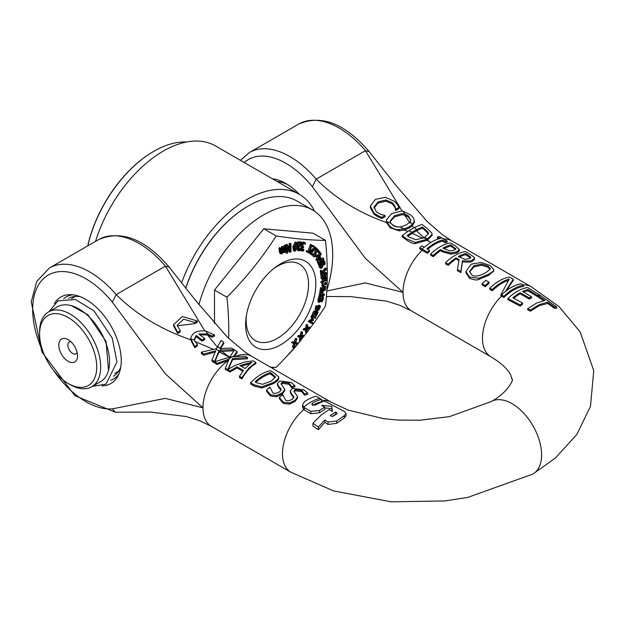 <?xml version="1.0" encoding="UTF-8"?>
<svg xmlns="http://www.w3.org/2000/svg" width="625" height="625" viewBox="0 0 625 625"><rect width="100%" height="100%" fill="white"/><g stroke="black" fill="none" stroke-linecap="round" stroke-linejoin="round"><path stroke-width="0.94" d="M319.859 398.375L316.203 396.258A43.195 24.938 120 0 0 304.336 401.781L302.547 404.812L303.727 407.211A5.938 4.109 -13.4 0 0 304.336 407.625L310.805 411.375L319.438 410.492A43.812 25.297 -60 0 1 324.828 407.188L321.594 405.367L331.758 406.336L332.383 411.445L329.148 409.617L321.961 414.414L315.109 420.891L312.961 423.367L318.359 427L324.828 419.953L328.07 422.047L336.703 420.977L344.25 415.727L346.039 413.5L344.25 411.398L324.836 401.172A43.336 25.023 120 0 0 315.664 405L312.43 405.094L311.758 404.148L312.422 403.164A43.219 24.953 -60 0 1 321.594 399.359A427.648 246.906 60 0 1 319.859 398.375A43.195 24.945 120 0 0 311.039 401.969A43.195 24.945 120 0 0 303.727 407.211M335.625 412.078L336.914 412.805L336.914 413.773L333.25 416.141L331.523 416.25A534.789 308.758 -120 0 0 330.227 415.469L335.617 412.07L335.617 414.352L332.133 416.43M346.039 413.5L346.039 415.797L344.25 418L336.703 423.312L328.07 424.461L324.828 422.352L324.828 419.953M324.828 422.352L318.359 429.68L318.359 427M318.359 429.68L312.961 426L312.961 423.367M332.102 411.281L331.758 406.336M324.828 407.188L324.828 409.469A40.992 23.664 120 0 0 319.438 412.789L310.805 413.727L304.336 409.977A5.914 4.133 165.6 0 1 303.734 409.562L302.547 407.133L302.547 404.812M331.758 408.664L324.828 407.898M312.75 405.242A40.43 23.344 120 0 1 321.594 401.742L321.594 399.359M247.539 357.594L245.133 356.203L233.328 356.703L237.062 351.477L234.523 349.875L230.211 356.414A81.766 59.023 -17.5 0 0 231.57 357.227A81.75 31.188 13 0 0 230.195 356.445A54.57 13.25 100.2 0 0 229.852 357.102L214.664 361.742A148.945 85.992 -120 0 0 217.07 363.281L229.094 359.094L225.297 368.117L230.039 370.852L237.062 366.789L243.469 370.484L239.477 376.305L241.828 377.656L248.828 368.117L255.891 362.414L253.148 360.828L244.125 362.148L234.945 365.5L227.852 369.531L232.578 358.508L247.539 357.594L247.539 358.789L232.578 359.648L228.437 369.148M255.891 362.414L255.891 363.609C251.156 366.062 246.469 371.156 241.828 378.875L239.477 377.523L239.477 376.305M242.859 371.289L237.062 367.945L230.039 372.07L225.297 369.336L225.297 368.117M228.477 360.398L217.07 364.5A148.07 85.492 60 0 1 214.664 362.969L214.664 361.742M281.008 390.203L278.461 387.188L277.438 384.547M269.992 388.094L269.836 387.133A41.805 24.133 120 0 0 266.547 390.07L270.508 394.781L276.672 395.523L282.367 392.789L284.797 389.383L281.031 383.742L282.5 382.234L289.062 383.141L291.742 386.641A41.805 24.133 -60 0 1 294.875 385.664L294.875 386.844A40.406 23.328 120 0 0 291.742 387.789L289.062 384.312L282.5 383.383L281.18 384.336M284.797 389.383L284.797 390.516L282.367 393.945L276.672 396.727L270.508 396.008L266.547 391.273L266.547 390.07M278.539 377.945C279.336 379.164 277.695 381.023 273.617 383.531L261.945 388L254.438 386.164L250.594 383.938L250.594 382.719L254.438 384.938L261.945 386.805L273.617 382.398C277.93 379.594 279.57 377.719 278.539 376.766L274.117 372.93L270.297 370.727A41.805 24.133 120 0 0 250.594 382.719M307.695 393.062L303.992 389.914L292.734 388.414L290.258 390.812L291.281 393.453L293.945 397.039L292.461 399.18C288.922 401.023 286.578 401.25 285.438 399.859L282.656 394.539A41.805 24.133 120 0 0 279.367 397.477L283.328 402.18L289.492 402.93L295.195 400.195L297.617 396.781L293.852 391.148L295.32 389.633L301.883 390.547L304.57 394.039A41.805 24.133 -60 0 1 307.695 393.062L307.695 394.25A40.406 23.328 120 0 0 304.57 395.195L301.883 391.719L295.32 390.781L294.008 391.742M297.617 396.781L297.617 397.922L295.195 401.352L289.492 404.125L283.328 403.414L279.367 398.68L279.367 397.477M293.828 397.609L291.281 394.594L290.258 391.953M245.102 368.492L239.922 365.508L251.82 362.289L245.102 368.492M249.875 363.734L241.094 366.18M217.07 364.5L217.07 363.281M234.094 356.602L237.062 352.672L237.062 351.477M230.039 372.07L230.039 370.852M237.062 367.945L237.062 366.789M241.828 378.875L241.828 377.656M232.578 359.648L232.578 358.508M304.398 393.758L304.391 395.094M290.258 390.812L290.219 392.367M304.57 395.195L304.57 394.039M291.281 394.594L291.281 393.453M293.422 396.93L293.422 395.789M289.492 404.125L289.492 402.93M282.82 395.5L282.82 394.633M197.367 320.969L197.367 322.133L194.805 323.617L194.805 322.445L197.367 320.969L182.289 316.547L173.578 324.664L177.664 332.344L180.227 330.867L177.203 325.219L183.648 319.227L194.805 322.445M194.805 323.617L177.234 325.805M177.664 332.344L177.664 333.516L180.227 332.031L180.227 330.867M177.664 333.516L173.578 325.844L173.578 324.664M215.109 348.977L201.312 352.211L203.719 354.047L215.75 350.773L211.945 359.945L214.484 361.633L219.031 350.773L215.109 348.977L216.5 348.781L217.727 346.383L221.578 350.039L234.195 349.656L231.781 348.07L219.977 348.469L223.719 342.375L221.18 340.477L217.727 346.383M219.031 350.773L221.578 350.039M223.719 342.375L223.719 343.57L220.648 348.367M234.195 350.273L234.195 349.656M233.758 350.812L219.227 351.531L219.227 350.391M215.148 352.031L203.719 355.266L201.312 353.422L201.312 352.211M214.664 362.344L214.484 361.633M219.227 351.531L214.914 361.641M203.719 355.266L203.719 354.047M214.484 362.852L211.945 361.164L211.945 359.945M275.188 377.617L275.188 376.508L275.281 377.062L271.336 381.039L262.711 384.289L256.773 382.781L255.078 381.805A41.805 24.133 -60 0 1 270.25 372.586L275.188 376.508M275.188 377.664L270.25 373.758L270.25 372.586M261.945 388L261.945 386.805M278.617 378.516L278.539 376.766M270.25 373.758A40.406 23.328 120 0 0 255.875 382.266M197.367 344.57L194.445 340.219L190.727 338.688L194.805 346.57A34.18 19.734 -60 0 1 197.367 344.57L197.367 345.734A32.812 18.945 120 0 0 194.805 347.766L194.805 346.57M207.602 333.867L211.953 336.039L214.516 334.969L205.695 330.992L207.602 333.867L198.766 333.984A277.289 160.094 60 0 0 204.656 338.469L202.094 339.945A277.289 160.094 -120 0 1 196.203 335.461L194.352 339.258L194.445 340.219M205.695 330.992C196.898 330.258 191.906 332.82 190.727 338.688M204.656 338.469L204.656 339.617L202.094 341.094L202.094 339.945M202.094 341.094A278.68 160.898 60 0 1 196.203 336.617L196.203 335.461M214.516 334.969L214.516 336.148L211.953 337.195L211.953 336.039M211.953 337.195L207.516 334.992L199.82 334.805M196.203 336.617L194.383 339.844M194.805 347.766L190.727 340.07L190.727 338.914M276.672 396.727L276.672 395.523M280.602 389.523L280.602 388.383L281.125 389.641L279.641 391.781C276.102 393.625 273.758 393.852 272.609 392.453L269.992 387.227M278.461 387.188L278.461 386.047L280.602 388.383M294.875 385.664L291.172 382.508L279.914 381.008L277.438 383.406L277.398 384.969M277.438 383.406L278.461 386.047M291.578 386.359L291.57 387.688M291.742 387.789L291.742 386.641M229.469 357.172L219.031 351.906M213.234 349.266L194.867 341.492M190.734 339.781C161.258 329.633 136.398 314.57 116.164 294.602L112.359 302.195L165.258 373.734L202.992 407.852L165.25 398.383L112.359 408.852L115.266 412.211L74.867 395.695L41.938 352.031L31.25 301.875L36.68 281.578L49.414 267.992A80.82 46.664 -120 0 1 116.203 294.68M207.516 334.992L217.719 347.547M165.508 266.219A80.82 46.664 60 0 0 98.719 239.531C121.508 229.805 144.992 238.992 169.172 267.094L165.43 266.156L204.797 330.883M419.789 247.695A146.781 84.742 -120 0 0 422.078 249.047L427.422 252.133A41.805 24.133 -60 0 1 429.437 250.273L426.93 248.828A41.805 24.133 -60 0 1 442.609 239.992L445.117 241.438A41.805 24.133 -60 0 1 447.125 241.039L441.781 237.953A142.539 82.297 60 0 1 439.492 236.602A41.727 24.094 120 0 0 437.484 237.008A155.773 89.938 -120 0 0 439.773 238.352L439.992 238.484A41.805 24.133 120 0 0 424.312 247.312L424.094 247.187A161.156 93.047 60 0 1 421.805 245.836A41.727 24.094 120 0 0 419.789 247.695L419.789 248.898A146.047 84.32 60 0 0 422.078 250.25L427.422 253.336L427.422 252.133M429.437 250.273L429.437 251.453A40.406 23.328 120 0 0 427.422 253.336M447.125 241.039L447.125 242.258A40.406 23.328 120 0 0 445.117 242.625L442.609 241.18A40.406 23.328 120 0 0 427.742 249.297M442.609 241.18L442.609 239.992M445.117 242.625L445.117 241.438M438.609 238.859A155.047 89.516 60 0 1 437.484 238.195L437.484 237.008M538.469 296.047L545.086 300.383L536.531 303.062L527.711 308.719L530.328 310.047L539.18 304.625L547.703 302.172L554.312 306.93L556.648 307.008L540.805 295.727A42.906 24.773 120 0 0 538.469 296.047L538.469 297.258L543.625 300.625M556.648 307.008L556.648 308.352L554.312 308.203L547.703 303.414L539.195 305.758L530.328 311.203L527.711 309.875L527.711 308.719M530.328 311.203L530.328 310.047M547.703 303.414L547.703 302.172M554.312 308.203L554.312 306.93M375.445 199.359L370.32 206.016L374.07 213.133L378.156 215.805L381.898 217.352L385.023 215.547A277.289 160.094 60 0 1 384.836 215.383L381.164 214.547L376.367 211.852L374.039 206.938L378.172 201.859L385.891 200L392.273 202.672L395.008 206.352L395.578 209.156A277.289 160.094 -120 0 0 395.789 209.328L398.953 207.5L397.484 204.648L394.523 201.391L385.406 197.281L375.445 199.359M385.023 215.547L385.023 216.711L381.898 218.516L378.156 216.977L374.07 214.305L370.305 207.57L370.305 206.391M378.156 216.977L378.156 215.805M381.898 218.516L381.898 217.352M395.789 209.328L395.789 210.492L398.953 208.664L398.953 207.5M395.789 210.492A278.68 160.898 60 0 1 395.578 210.32L395.578 209.156M395.578 210.32L395.008 207.523L392.273 203.844L385.891 201.18L385.891 200M374.008 207.43L374.039 207.922M385.891 201.18L378.172 203.039L374.039 208.117M521.25 283.836L521.18 283.789A41.805 24.133 120 0 0 505.578 291.273L513.242 279.211L509.523 277.062A41.805 24.133 120 0 0 489.812 288.156L492.258 289.562A41.805 24.133 -60 0 1 509.25 279.055L500.977 294.602L501.547 294.93A41.805 24.133 -60 0 1 511.055 287.625A41.805 24.133 -60 0 1 521.25 283.836A423.68 244.617 -120 0 1 523.617 285.188C517.078 286.281 510.516 289.977 503.914 296.266A377.766 218.102 -120 0 1 501.547 294.93M503.914 296.266L503.914 297.477C510.516 291.086 517.086 287.398 523.617 286.406L523.617 285.188M503.914 297.477A363.703 209.984 60 0 1 501.555 296.133L500.977 295.805L500.977 294.602M508.055 280.578A40.406 23.328 120 0 0 492.258 290.766L492.258 289.562M492.258 290.766L489.812 289.359L489.812 288.156M506.414 290.625L513.242 280.422L513.242 279.211M470.398 254.477L465.32 251.539A41.805 24.133 120 0 0 445.609 262.633L448.234 264.148A41.805 24.133 -60 0 1 456.07 257.859L459.07 259.594L457.461 269.477L460.859 271.438L462.43 260.641C468.336 261.25 471.625 261.078 472.297 260.109L474.539 258.188L474.375 257.555L470.398 254.477M458.883 260.625L456.07 259A40.406 23.328 120 0 0 448.234 265.352L445.609 263.836L445.609 262.633M448.234 265.352L448.234 264.148M456.07 259L456.07 257.859M470.734 257.008L469.359 258.617L465.141 259.383L458.258 256.547A41.805 24.133 -60 0 1 465.672 253.516L470.734 257.008M470.734 258.188L465.672 254.703L465.672 253.516M474.539 258.188L474.539 259.375L472.297 261.266C471.266 262.25 467.977 262.422 462.43 261.781L460.859 272.641L457.461 270.68L457.461 269.477M460.859 272.641L460.859 271.438M462.43 261.781L462.43 260.641M465.672 254.703A40.406 23.328 120 0 0 459.281 257.141M442.852 250.836L450.789 252.969L456.883 251.789L459.391 249.578L455.32 245.773L450.367 242.914A41.805 24.133 120 0 0 430.664 254.008L433.281 255.516A41.805 24.133 -60 0 1 440.633 249.555L442.852 250.836L442.852 251.977L440.633 250.695A40.406 23.328 120 0 0 433.281 256.719L430.664 255.211L430.664 254.008M455.656 249.148L455.656 248.375L454.078 250.25L450.039 250.977L442.867 248.172A41.805 24.133 -60 0 1 450.719 244.891L455.75 248.773M455.656 249.547L450.719 246.07A40.406 23.328 120 0 0 443.867 248.75M450.719 246.07L450.719 244.891M433.281 256.719L433.281 255.516M459.391 249.578L459.391 250.766L456.883 252.945L450.789 254.102L442.852 251.977M440.633 250.695L440.633 249.555M490.195 269.094L485.852 272.68C479.195 276.266 474.539 277.047 471.883 275.016L469.523 271.453L473.891 265.773L481.461 264.047L487.883 266L490.266 268.648M490.148 269.242L487.883 267.188L481.461 265.219L473.891 266.914L469.562 272.008M478.633 278.305L488.586 274.258C492.477 271.961 494.227 270.461 493.82 269.758L493.82 270.945L488.586 275.391L478.633 279.484C477.25 280.383 474.234 280 469.594 278.336L465.898 272.688L465.898 271.508L469.594 277.125L478.633 278.305L478.633 279.484M493.82 270.945L493.82 269.758L490.133 265.57L481.125 262.43L471.164 264.195L465.898 271.508M400.102 227.07L394.547 226.344L390.695 223.188L386.602 221.492L390.164 226.648L393.562 228.719L397.078 229.633L404.422 228.875L400.102 227.07L406.422 224.898L410.07 221.836L412.219 224.633L414.391 221.07L413.539 218.016L410.703 214.93L403.023 211.203L401.695 211.055L391.734 213.531L386.492 219.812L386.469 221.477M390.695 223.188L390.094 221.141L394.461 215.742L402.031 213.586L404.711 213.945L408.453 215.898L410.766 220.312L410.07 221.836M386.492 219.812L386.602 221.492M403.023 211.203L404.711 213.945M404.422 228.875L409.156 226.859L412.219 224.633M410.836 219.672L410.766 220.312M410.781 220.25L408.453 217.062L404.609 215.07L402.031 214.742L394.461 216.898L390.133 221.711M414.414 220.695L414.391 222.234L412.188 225.805L409.156 228.008L404.469 230.008L399.203 230.891L390.164 227.828L386.586 222.57L386.492 220.969M414.391 222.234L414.391 221.07M485.883 280.367A41.805 24.133 120 0 0 482.117 283.711L485.281 285.539A41.805 24.133 -60 0 1 489.047 282.195L485.883 280.367M489.047 282.195L489.047 283.359A40.406 23.328 120 0 0 485.281 286.742L482.117 284.914L482.117 283.711M485.281 286.742L485.281 285.539M424.062 237.719L415.812 239.742L409.055 237.047A246.852 142.523 60 0 1 407.062 235.609L412.094 232.156L408.82 230.742L402.18 235.555L406.711 238.945L415.273 242.375L427.055 239.258L424.062 237.719L424.891 237.273L427.375 239.078L432.109 234.211L431.859 233.062L426.367 227.773L421.883 224.398L414.539 227.438L416.5 229.617L422.234 227.016A234.969 135.664 -120 0 0 424.227 228.461L428.258 232.453L428.484 233.461L424.891 237.273M414.539 227.438L408.82 230.742M412.094 232.156L416.5 229.617M428.406 234.031L428.25 232.453M428.25 233.617L424.227 229.633A233.25 134.672 60 0 1 422.234 228.188L422.234 227.016M422.234 228.188L416.484 230.766L407.836 236.164M432.109 234.211L432.109 235.391L427.367 240.219L415.273 243.555C413.93 244.055 411.078 242.922 406.711 240.141L402.18 236.742L402.18 235.555M415.273 243.555L415.273 242.375M522.57 302.992L512.859 297.797A42.211 24.375 -60 0 1 520.172 292.672L529.227 297.883A43.172 24.93 -60 0 1 531.555 296.789L522.5 291.477A42.125 24.32 -60 0 1 527.898 289.539L537.609 295.5A42.82 24.719 -60 0 1 539.938 295.164L527.609 287.523C521.086 288.578 514.523 292.227 507.906 298.477L520.234 304.938A43.625 25.188 -60 0 1 522.57 302.992L522.57 304.148A42.164 24.344 120 0 0 520.234 306.117L520.234 304.938M531.555 296.789L531.555 297.938A41.734 24.094 120 0 0 529.227 299.023L520.172 293.805A40.805 23.562 120 0 0 513.703 298.258M520.172 293.805L520.172 292.672M529.227 299.023L529.227 297.883M520.234 306.117L507.906 299.68L507.906 298.477M538.469 296.562A41.383 23.891 120 0 0 537.609 296.703L527.898 290.727A40.727 23.516 120 0 0 523.625 292.125M527.898 290.727L527.898 289.539M539.938 295.82L539.938 295.164M537.609 296.703L537.609 295.5M422.914 238.281L412.117 233.289M397.461 227.086L392.258 224.93M416.484 230.766L424.023 237.742M404.609 215.07L410.039 223.023M369.219 151.656L365.445 150.68L402.172 211.094M412.188 225.805L413.758 227.711M427.367 240.219L430.836 242.445L427.055 240.391M407.734 231.391L404.469 230.008M73 294.812A47.375 27.352 -120 0 0 63.633 298.75M110.711 380.281A47.375 27.352 -120 0 0 118.797 374.148M102.016 385.867A49.977 28.852 -120 0 0 117.734 376.352A49.977 28.852 -120 0 0 85.906 299.445A49.977 28.852 -120 0 0 70.555 294.633A49.977 28.852 -120 0 0 54.453 303.484M120.773 366.992A44.938 25.945 60 0 1 113.539 376.18M68.602 298.352A44.938 25.945 60 0 1 80.18 296.68M221.57 351.18L230.211 357.555M490.938 401.727A41.805 24.133 60 0 1 491.102 401.625A41.805 24.133 60 0 1 491.172 401.586A41.805 24.133 60 0 1 532.883 425.641A41.805 24.133 60 0 1 533.086 473.922A41.805 24.133 60 0 1 532.828 474.078L467.688 497.43L444.789 500.945L391.094 501.805L333.57 490.922L290.695 472.148A40.406 23.328 120 0 1 303.734 409.562M277.164 181.531A44.938 25.945 60 0 1 287.945 184.766M299.406 194.375A50.508 29.164 -120 0 0 285.914 183.531A50.508 29.164 -120 0 0 272.43 178.797M386.586 222.57C358.633 212.664 335.164 198.188 316.18 179.125L312.375 186.719L365.273 258.258L403.008 292.375L365.273 282.914L326.805 291.008M77.148 352.633A6.852 3.953 60 0 1 76.109 353.812A6.852 3.953 60 0 1 72.68 353.477A6.852 3.953 60 0 1 68.211 347.438A6.852 3.953 60 0 1 69.258 341.945A6.852 3.953 60 0 1 70.805 341.641M68.164 361.297A13.234 7.641 -120 0 0 77.531 355.891A13.234 7.641 -120 0 0 68.164 339.68A13.234 7.641 -120 0 0 58.805 345.086A13.234 7.641 -120 0 0 68.164 361.297M70.141 384.617L68.164 383.484A40.406 23.328 60 0 1 39.594 333.992A40.406 23.328 60 0 1 68.164 317.492A40.406 23.328 60 0 1 96.742 366.984A40.406 23.328 60 0 1 68.164 383.484L70.141 384.617A43.195 24.938 -120 0 0 91.734 386.758A43.195 24.938 -120 0 0 100.68 366.984A43.195 24.938 -120 0 0 81.828 323.516A43.195 24.938 -120 0 0 48.539 311.945A43.195 24.938 -120 0 0 39.594 331.719L39.594 333.992M48.539 311.945L57.406 306.82A43.195 24.938 60 0 1 90.695 318.398A43.195 24.938 60 0 1 109.547 361.867A43.195 24.938 60 0 1 100.602 381.641L91.734 386.758M314.602 211.297A104.508 60.336 120 0 0 299.25 194.281A104.508 60.336 120 0 0 181.688 282.578M95.531 241.367A104.508 60.336 -60 0 1 215.5 145.93L299.25 194.281M87.82 245.82A97.539 56.312 -60 0 1 153.789 151.336A97.539 56.312 -60 0 1 186.672 141.984M153.594 151.445A96.984 55.992 120 0 0 153.391 151.562A96.984 55.992 120 0 0 87.719 245.883M273.234 268.969A44.133 25.477 -60 0 1 277.352 266.281A44.133 25.477 -60 0 1 299.422 264.094A44.133 25.477 -60 0 1 306.18 299.453A44.133 25.477 -60 0 1 277.352 338.344A44.133 25.477 -60 0 1 255.289 340.531A44.133 25.477 -60 0 1 246.422 315.414M280.719 263.719A49.641 28.664 120 0 0 274.617 267.859A49.641 28.664 120 0 0 246.148 317.164A49.641 28.664 120 0 0 276.641 346.867A49.641 28.664 120 0 0 315.758 286.383A49.641 28.664 120 0 0 280.719 263.719M228.68 338.422A312.82 180.609 -120 0 0 226.93 297.242A312.82 246.711 -35.1 0 0 276.195 235.961A312.82 66.102 21.2 0 0 325.461 240.359A312.82 180.609 60 0 1 325.461 306.047A312.82 246.711 144.9 0 1 304.211 335.812A320.25 69.391 -159 0 1 301.797 335.945A320.062 196.266 -116.7 0 0 302.562 332.156A316.516 248.078 146.8 0 1 301.828 333.062A320.219 194.648 62.8 0 1 301.242 336.031A320.273 67.938 -158.8 0 1 299.336 336.078A316.516 248.078 146.8 0 1 298.539 337.031A320.125 69.703 20.9 0 0 301 336.945A320.172 196.461 63.3 0 1 300.156 340.758A314.852 246.781 -33.2 0 0 300.906 339.859A320.125 194.703 -117.2 0 0 301.547 336.859A320.172 68.109 21.1 0 0 303.453 336.781A312.82 246.711 144.9 0 1 276.195 367.328A312.82 66.102 -158.8 0 1 270.617 367.242M280.859 253.281L279.875 253.242L279.344 251.773A320.461 197.859 -116.3 0 0 278.953 247.938A313.43 167.461 3.5 0 0 279.703 247.578L280.711 248.156A314.852 168.219 -176.5 0 1 279.961 248.523A321.852 198.719 63.7 0 1 280.352 252.352L281.008 253.914L279.875 253.242L281.859 253.859L283.125 252.195L283.516 252.672L282.508 252.094M280.969 252.258L281.875 250.547A320.484 197.875 -116.3 0 0 281.477 246.711A313.43 167.461 3.5 0 0 282.227 246.344L283.234 246.922A314.852 168.219 -176.5 0 1 282.484 247.289A321.875 198.734 63.7 0 1 282.875 251.125L281.969 252.844L281.305 252.742L281.055 251.531A321.867 198.727 -116.3 0 0 280.711 248.156M283.477 251.023L284.422 249.812A320.469 197.867 -116.3 0 0 283.977 245.469A313.43 167.461 3.5 0 0 284.711 245.094L285.719 245.672A314.852 168.219 -176.5 0 1 284.984 246.047A321.867 198.727 63.7 0 1 285.422 250.398L284.477 251.602L283.82 251.508L283.578 250.297A321.875 198.734 -116.3 0 0 283.234 246.922M298.539 337.031L297.531 336.453A315.094 246.969 -33.2 0 0 298.328 335.5A318.875 67.641 21.2 0 0 300.242 335.453A318.82 193.797 -117.2 0 0 300.828 332.477A315.094 246.969 -33.2 0 0 301.562 331.578L302.562 332.156M301.93 335.312A318.852 69.086 21 0 0 303.227 335.242L304.234 335.82A314.852 246.781 -33.2 0 1 303.453 336.781M300.156 340.758L299.148 340.18A318.766 195.602 -116.7 0 0 299.859 336.984M309.289 322.25L308.289 321.672A315.094 257.078 -63.9 0 0 309.031 320.344A319.445 115.914 14 0 0 311.812 319.336A319.492 94.383 -137.4 0 0 311 316.742A315.094 257.078 -63.9 0 0 311.734 315.383A320.461 10.219 28.7 0 0 314.891 316.836L315.898 317.414A321.859 10.266 -151.3 0 1 312.734 315.961A316.516 258.234 116.1 0 1 312 317.32A320.891 94.797 42.6 0 1 312.82 319.914A320.844 116.422 -166 0 1 310.031 320.922A316.516 258.234 116.1 0 1 309.289 322.25A321.859 10.266 28.7 0 0 312.461 323.695A314.852 256.883 -63.9 0 0 312.961 322.797A321.867 10.266 -151.3 0 1 310.242 321.547A320.789 115.008 14.2 0 0 313.148 320.516A315.336 257.273 -63.9 0 0 313.477 319.922A320.781 97.133 -137 0 0 312.656 317.148A321.867 10.266 28.7 0 0 315.375 318.391A314.852 256.883 -63.9 0 0 315.898 317.414M310.391 321.5A320.477 10.219 28.7 0 0 311.953 322.211L312.961 322.797M292.617 343.102L291.617 342.523A315.094 233.062 -21 0 0 292.469 341.68A318.875 28.438 26.4 0 0 294.141 342.164A318.82 218.078 -108.5 0 0 295.141 339.016A315.094 233.062 -21 0 0 295.93 338.219L296.938 338.797A316.516 234.109 159 0 1 296.141 339.594A320.219 219.031 71.5 0 1 295.148 342.75A320.273 28.562 -153.6 0 1 293.469 342.258A316.516 234.109 159 0 1 292.617 343.102A320.125 30.398 26.1 0 0 294.781 343.695A320.172 220.508 72.2 0 1 293.406 347.727A314.852 232.883 -21 0 0 294.211 346.938A320.125 219.055 -108.4 0 0 295.273 343.758A320.172 28.758 26.3 0 0 296.938 344.219A314.852 232.883 -21 0 0 297.773 343.375A320.25 30.055 -153.8 0 1 295.641 342.805A320.062 220.32 -107.9 0 0 296.938 338.797M295.734 342.516A318.852 29.93 26.2 0 0 296.766 342.789L297.773 343.375M293.406 347.727L292.398 347.148A318.766 219.539 -107.8 0 0 293.688 343.398M317.219 306.32L318.789 305.109L319.469 305.797M315.547 309.883L315.07 309.266L315.859 305.836A320.477 63.68 21.8 0 0 316.375 305.828L317.375 306.406A321.875 63.953 -158.2 0 1 316.859 306.414L316.078 309.844L316.547 310.461L315.547 309.883M304.039 330.188L303.031 329.609A315.094 255.086 -47.2 0 0 303.758 328.57A318.875 105.258 15.7 0 0 305.844 327.984A318.82 164.977 -124.7 0 0 306.016 325.266A315.094 255.086 -47.2 0 0 306.68 324.273L307.68 324.859A316.516 256.227 132.8 0 1 307.016 325.844A320.219 165.703 55.3 0 1 306.852 328.57A320.273 105.719 -164.3 0 1 304.758 329.148A316.516 256.227 132.8 0 1 304.039 330.188A320.125 107.375 15.4 0 0 306.727 329.414A320.172 167.812 55.8 0 1 306.414 332.914A314.852 254.883 -47.2 0 0 307.094 331.938A320.125 165.773 -124.7 0 0 307.312 329.188A320.172 105.867 15.7 0 0 309.398 328.562A314.852 254.883 -47.2 0 0 310.109 327.516A320.25 107.086 -164.5 0 1 307.438 328.328A320.062 167.609 -124.2 0 0 307.68 324.859M307.508 327.43A318.852 106.617 15.5 0 0 309.102 326.93L310.109 327.516M306.414 332.914L305.406 332.336A318.766 167.078 -124.2 0 0 305.648 329.734M318.328 301.906L317.852 299.695L318.797 297.352A320.477 100.492 16.5 0 0 319.414 297.18M319.375 300.055L320.242 298.062M320.414 297.695L320.914 296.883M320.953 300.555L321.781 298.633M315.859 316.07A321.867 39.812 24.9 0 0 316.359 316.148L318.07 312.227L317.578 311.43L315.977 312.82A321.875 39.812 -155.1 0 1 315.945 312.812L315.773 311.281L314.789 311.836L313.156 315.383A321.867 39.812 24.9 0 0 313.672 315.477A316.227 255.219 -74.9 0 0 313.703 315.414L314.773 312.641L315.352 312.32L315.25 313.953A315.875 254.93 105.1 0 1 315.094 314.289A321.875 39.812 24.9 0 0 315.492 314.359A315.688 254.781 -74.9 0 0 315.695 313.93L316.344 312.82L317.07 312.453L317.43 312.961L315.891 316A315.172 254.367 105.1 0 1 315.859 316.07L314.852 315.492A313.75 253.219 -74.9 0 0 314.883 315.414L316.43 312.375M313.156 315.383L312.156 314.805L312.844 312.805L313.789 311.258L314.984 310.828M315.672 311.266L316.57 310.852L317.758 311.492L316.57 310.852L317.062 311.648M320.836 292.492L319.836 291.914A315.094 215.414 -108.5 0 0 320.5 287.867A320.477 143.062 9.3 0 0 321.047 287.562L322.047 288.141A321.867 143.688 -170.7 0 1 321.5 288.445A316.516 216.383 71.5 0 1 320.836 292.492A321.875 143.688 9.3 0 0 323.234 291.156L323.773 288.438L324.508 287.633L325.188 287.586L325.289 288.484L324.602 290.578A315.164 215.461 71.5 0 1 324.586 290.656A321.867 143.688 9.3 0 0 325.234 290.273L325.664 286.641L324.508 285.93M321.75 289.984A320.484 143.07 9.3 0 0 321.781 289.969L322.789 290.555A321.875 143.688 -170.7 0 1 321.547 291.242A316.328 216.258 -108.5 0 0 322.047 288.141M325.664 286.641L324.672 286.625L323.438 288.023L322.875 289.898L321.867 289.32L322.438 287.438L323.664 286.047L324.656 286.062M324.586 290.656L323.586 290.07A313.742 214.492 -108.5 0 0 323.594 290L324.18 287M319.742 297.367A321.867 122.945 13 0 0 324.219 295.438A314.852 227.211 -102.5 0 0 324.453 294.438A321.875 122.945 -167 0 1 322.32 295.383A315.68 227.813 -102.5 0 0 323.086 292.023A321.867 122.938 -167 0 1 322.555 292.25A315.875 227.953 77.5 0 1 321.789 295.609A321.875 122.945 -167 0 1 320.516 296.148A316.328 228.273 -102.5 0 0 321.32 292.641A321.867 122.938 -167 0 1 320.781 292.867A316.516 228.406 77.5 0 1 319.742 297.367L318.742 296.789A315.094 227.391 -102.5 0 0 319.781 292.289A320.469 122.406 13 0 0 320.18 292.117M321.789 295.609L320.789 295.031A314.453 226.922 -102.5 0 0 321.445 292.156M322.586 294.242A320.484 122.414 13 0 0 323.445 293.859L324.453 294.438M322.805 286.492L321.797 285.914A314.703 203.664 -113.1 0 0 321.922 284.758A320.484 159.547 6.1 0 0 322.82 284.148L323.828 284.734A321.875 160.242 -173.9 0 1 322.93 285.336A316.117 204.586 66.9 0 1 322.805 286.492A321.875 160.242 6.1 0 0 323.703 285.891A315.812 204.383 -113.1 0 0 323.828 284.734M325.422 284.711L324.414 284.133A313.766 203.055 -113.1 0 0 324.539 282.977A320.484 159.547 6.1 0 0 325.422 282.359L326.43 282.945A321.875 160.242 -173.9 0 1 325.547 283.555A315.188 203.977 66.9 0 1 325.422 284.711A321.875 160.242 6.1 0 0 326.305 284.102A314.852 203.766 -113.1 0 0 326.43 282.945M322.266 279.461L324.453 278.32L326.82 273.898L326.453 272.906L324.289 274.055L321.891 278.453L322.266 279.461L320.891 277.875L321.258 276.086M322.336 274.453L325.445 272.32L326.453 272.906M322.547 283.922A321.875 175.836 2.5 0 0 322.992 283.578A316.156 191.852 -117.3 0 0 323.047 282.312A321.875 175.836 2.5 0 0 326.211 279.812A315.031 191.164 62.7 0 1 326.148 281.078A321.875 175.836 2.5 0 0 326.625 280.695A314.852 191.055 -117.3 0 0 326.773 277.281A321.867 175.836 -177.5 0 1 326.305 277.664A315.031 191.164 62.7 0 1 326.25 278.906A321.875 175.836 -177.5 0 1 321.984 282.266A316.516 192.07 62.7 0 1 321.953 282.992L322.547 283.922L320.945 282.414A315.102 191.211 -117.3 0 0 320.977 281.688A320.484 175.078 2.5 0 0 325.242 278.328A313.609 190.305 -117.3 0 0 325.281 277.484M321.945 271.523A320.484 208.781 -7.4 0 0 325.25 267.961L326.258 268.547A321.875 209.687 172.6 0 1 322.141 272.961A316.328 155.695 -126.4 0 0 321.852 270.844A321.859 209.68 172.6 0 1 321.289 271.43A316.516 155.789 53.6 0 1 321.945 276.484A321.859 209.68 -7.4 0 0 322.508 275.898A316.328 155.695 -126.4 0 0 322.25 273.797A321.875 209.687 -7.4 0 0 326.367 269.383A314.852 154.969 -126.4 0 0 326.258 268.547M321.945 276.484L320.945 275.906A315.094 155.094 -126.4 0 0 320.289 270.852A320.469 208.773 -7.4 0 0 320.852 270.266L321.852 270.844M320.648 266.742L321.133 263.266M323.195 260.188L324.359 260.836L322.922 261.5L321.766 267.188L320.703 266.961L320.719 264.773A316.188 122.719 -132.7 0 0 320.703 264.719A321.867 231.219 163.1 0 1 319.984 265.648L320.695 268.461L322.055 267.875L322.766 266.453L323.258 262.148L324.383 262.398L324.32 264.883A315.25 122.352 47.3 0 1 324.336 264.938A321.867 231.219 -16.9 0 0 325.078 263.945L324.875 261.664L323.156 260.242M324.336 264.938L323.328 264.352A313.828 121.797 -132.7 0 0 323.312 264.297L323.375 261.82M320.695 268.461L319.195 267.109L318.977 265.07M319.594 265.508L318.594 264.922A315.094 100.828 -136.2 0 0 317.273 261.898A320.469 240.727 -23.6 0 0 317.789 261.148L318.789 261.727A321.867 241.773 156.4 0 1 318.273 262.477A316.516 101.281 43.8 0 1 319.594 265.508A321.867 241.781 -23.6 0 0 323.906 259.109A314.852 100.75 -136.2 0 0 323.617 258.438A321.875 241.789 156.4 0 1 321.562 261.531A315.68 101.016 -136.2 0 0 320.57 259.273A321.867 241.781 156.4 0 1 320.062 260.031A315.875 101.078 43.8 0 1 321.055 262.289A321.875 241.789 156.4 0 1 319.828 264.086A316.328 101.227 -136.2 0 0 318.789 261.727M319.281 262.836A320.484 240.742 -23.6 0 0 320.047 261.703A314.453 100.625 -136.2 0 0 319.211 259.789M321.016 260.273A320.484 240.742 -23.6 0 0 322.609 257.859L323.617 258.438M317.188 260.688L316.188 260.109A315.094 78.742 -139.5 0 0 315.852 259.547A320.477 249.109 -30.9 0 0 318.109 255.812A314.211 78.523 -139.5 0 0 317.781 255.273A320.469 249.109 -30.9 0 0 318.219 254.531L319.227 255.117A321.867 250.188 149.1 0 1 318.789 255.852A315.633 78.875 40.5 0 1 319.117 256.391A321.875 250.195 149.1 0 1 316.852 260.125A316.516 79.094 40.5 0 1 317.188 260.688A319.508 135.227 10.7 0 0 320.516 259.188A321.867 250.188 -30.9 0 0 321.086 258.227A315.445 78.828 -139.5 0 0 319.906 256.234A321.875 250.195 -30.9 0 0 321.289 253.883A314.852 78.68 -139.5 0 0 320.938 253.297A321.875 250.195 149.1 0 1 319.555 255.656A315.445 78.828 -139.5 0 0 319.227 255.117M318.703 254.813A320.477 249.109 -30.9 0 0 319.93 252.711L320.938 253.297M319.273 253.359L318.266 252.781A313.766 59.359 -142.2 0 0 317.773 252.133A320.484 254.555 -37.6 0 0 318.492 250.758L319.5 251.336A321.875 255.656 142.4 0 1 318.773 252.711A315.188 59.625 37.8 0 1 319.273 253.359A321.875 255.656 -37.6 0 0 320 251.984A314.852 59.562 -142.2 0 0 319.5 251.336M317.117 257.367L316.117 256.789A314.703 59.531 -142.2 0 0 315.617 256.141A320.484 254.555 -37.6 0 0 316.359 254.773L317.359 255.352A321.875 255.656 142.4 0 1 316.617 256.719A316.117 59.805 37.8 0 1 317.117 257.367A321.875 255.656 -37.6 0 0 317.859 256A315.812 59.742 -142.2 0 0 317.359 255.352M310.953 254.484L310.195 253.633M310.133 252.422L311.312 249.969L314.258 247.766A313.633 16.078 -147.9 0 0 312.336 246.352A320.477 261.148 -53.8 0 0 312.703 245.453L313.711 246.031A321.867 262.281 126.2 0 1 313.344 246.938A315.055 16.156 32.1 0 1 315.266 248.344L312.32 250.547L311.453 251.945L311.828 255L310.828 254.422M311.797 253.641L313.352 254.07L312.141 254.062L312.016 252.281L315.672 248.906A321.867 262.281 -53.8 0 0 316.125 247.797A314.852 16.141 -147.9 0 0 313.711 246.031M314.156 256.867L315.383 256.555A321.875 259.594 -44.7 0 0 315.719 255.875A316.156 40.25 -144.8 0 0 315.094 255.242A321.875 259.594 -44.7 0 0 317.5 250.242A315.031 40.109 35.2 0 1 318.133 250.883A321.875 259.594 -44.7 0 0 318.492 250.117A314.852 40.086 -144.8 0 0 316.797 248.398A321.867 259.594 135.3 0 1 316.43 249.164A315.031 40.109 35.2 0 1 317.055 249.789A321.875 259.594 135.3 0 1 313.797 256.5A316.516 40.297 35.2 0 1 314.156 256.867L313.156 256.289A315.102 40.117 -144.8 0 0 312.797 255.922A320.484 258.477 -44.7 0 0 316.047 249.211A313.609 39.93 -144.8 0 0 315.688 248.852M305.234 244.391A315.172 60.828 22 0 0 305.289 244.398A321.867 255.352 -82.8 0 0 305.547 243.219L304.289 242.539L302.867 243.148L302.008 244.961L302.57 247.164A321.875 255.359 97.2 0 1 302.555 247.25L301.18 248.977L301.273 250.555L302.227 251.156L303.664 250.813A321.867 255.359 -82.8 0 0 303.938 249.648A316.227 61.031 -158 0 1 303.898 249.641L302.508 250.211L301.953 249.883L301.898 248.953L303.25 247.695A315.875 60.969 22 0 0 303.477 247.719A321.875 255.359 -82.8 0 0 303.688 246.805A315.688 60.93 -158 0 1 303.406 246.766L302.711 246.375L303.25 243.875L304.117 243.508L305.234 244.391L304.016 243.5M302.641 246.219A314.266 60.656 22 0 0 302.688 246.219L303.688 246.805M301.508 249.633L302.898 249.062A314.812 60.758 22 0 0 302.938 249.062L303.938 249.648M301.227 250.578L300.273 249.977M300.086 249.016L301.547 246.664A320.484 254.258 -82.8 0 0 301.562 246.586L302.57 247.164M302.469 247.109L301.008 245.961L301.008 244.336M301.727 242.742L303.281 241.953L304.539 242.641M307.141 252.109L306.141 251.531A320.469 261.508 -63.4 0 0 306.484 250.586A314.914 8.797 28.9 0 0 307.945 251.32A320.484 261.523 -63.4 0 0 310.461 244.258A313.43 8.758 28.9 0 0 311.031 244.547L312.039 245.133A314.852 8.797 -151.1 0 1 311.461 244.844A321.875 262.656 116.6 0 1 308.953 251.898A316.328 8.836 -151.1 0 1 307.492 251.164A321.859 262.641 116.6 0 1 307.141 252.109A316.516 8.844 28.9 0 0 310.617 253.844A321.859 262.641 -63.4 0 0 310.961 252.906A316.328 8.836 -151.1 0 1 309.523 252.188A321.875 262.656 -63.4 0 0 312.039 245.133M294.484 251.141L293.484 250.563L292.883 246.625L295.102 242.055L296.812 242.742L296.109 242.633L293.891 247.203L294.484 251.141L295.172 251.25L297.43 246.688L297.406 243.719L296.812 242.742M298.859 250.961L300.305 250.445A321.867 248.422 -90.9 0 0 300.516 249.266A316.227 84.25 -161.3 0 1 300.477 249.266L299.086 250.008L298.414 248.641L301.578 243.641A321.867 248.422 -90.9 0 0 301.773 242.453A314.852 83.883 -161.3 0 1 298.492 242.5A321.867 248.422 89.1 0 1 298.336 243.469A315.055 83.938 18.7 0 0 300.953 243.438L298.242 247.047L297.672 248.711L298.859 250.961L296.766 249.719M297.234 246.469L299.445 243.461M298.336 243.469L297.328 242.891A320.477 247.344 -90.9 0 0 297.484 241.922A313.43 83.5 18.7 0 0 300.766 241.875L301.773 242.453M298.078 249.43L299.477 248.688A314.812 83.867 18.7 0 0 299.508 248.688L300.477 249.266M289.898 252.281A316.516 142.484 9.1 0 0 290.984 251.898A321.867 219.25 -108.9 0 0 290.992 243.852A314.852 141.734 -170.9 0 1 290.281 244.102A321.875 219.258 71.1 0 1 290.281 251.047A320.57 128.398 -132 0 0 287.719 244.977A314.852 141.734 -170.9 0 1 286.852 245.266A321.867 219.25 71.1 0 1 286.844 253.32A316.516 142.484 9.1 0 0 287.562 253.078A321.875 219.258 -108.9 0 0 287.586 246.711A320.68 129.242 48.1 0 1 289.898 252.281L288.898 251.703A319.273 128.68 -131.9 0 0 287.594 248.531M285.859 246.977A320.469 218.297 -108.9 0 0 285.844 244.688A313.43 141.094 9.1 0 0 286.711 244.398L287.719 244.977M289.289 248.664A320.477 218.305 -108.9 0 0 289.273 243.516A313.43 141.094 9.1 0 0 289.984 243.273L290.992 243.852M283.125 252.195L284.375 252.625L285.5 251.219A321.867 198.727 63.7 0 1 285.562 251.859A316.117 168.898 3.5 0 0 286.297 251.484A321.852 198.719 -116.3 0 0 285.719 245.672M283.695 251.148L284.477 251.602L283.82 251.508M281.18 252.383L281.969 252.844L281.305 252.742M278.953 247.938L279.961 248.523M281.938 251.031L282.938 251.617M281.477 246.711L282.484 247.289M284.422 249.812L285.422 250.398M283.977 245.469L284.984 246.047M300.828 332.477L301.828 333.062M300.242 335.453L301.242 336.031M298.328 335.5L299.336 336.078M311.734 315.383L312.734 315.961M311 316.742L312 317.32M311.812 319.336L312.82 319.914M309.031 320.344L310.031 320.922M295.141 339.016L296.141 339.594M294.141 342.164L295.148 342.75M292.469 341.68L293.469 342.258M315.07 309.266L317.375 310.641L319.141 309.758L320.477 306.383L319.797 305.695L318.477 306.547L317.297 309.609L316.875 307.406L317.359 306.445A316.32 250.508 -83.5 0 0 317.375 306.406M315.859 305.836L316.859 306.414M317.836 308.719L319.148 309.039L317.672 309.602L318 308.25L318.523 307.273L319.734 306.797M320.477 306.383L318.789 305.109M318.141 308.453L318.914 306.898M319.406 306.734L319.75 308.078L319.148 309.039M306.016 325.266L307.016 325.844M305.844 327.984L306.852 328.57M303.758 328.57L304.758 329.148M319.805 297.344L320.492 297.734A321.867 100.93 -163.5 0 1 319.797 297.93L318.852 300.273L319.328 302.484L322.781 297.859M318.797 297.352L319.797 297.93M317.93 301.883L319.328 302.484M322.547 297.844L322.75 299.336L321.5 301.844A315.25 237.656 84.2 0 1 321.477 301.922A321.867 100.93 16.5 0 0 322.188 301.711L323.258 299.117L323.461 297.242L322.758 296.812L319.375 301.438M320.57 301.305L321.5 301.844M320.531 301.375L321.477 301.922M323.461 297.242L322.039 296.398M319.242 301.25L319.586 301.453L319.375 300.07L320.469 297.812A316.188 238.367 -95.8 0 0 320.492 297.734M317.07 312.453L317.43 312.961L316.688 312.523M314.883 315.414L315.891 316M314.148 313.742L315.094 314.289M313.789 311.258L314.789 311.836M316.031 311.477L316.68 311.844M324.508 287.633L325.039 287.5M323.969 289.062L324.977 289.648M323.594 290L324.602 290.578M322.875 289.898L322.789 290.555M320.5 287.867L321.5 288.445M319.781 292.289L320.781 292.867M321.93 291.891L322.555 292.25M322.406 291.625L323.086 292.023M321.922 284.758L322.93 285.336M324.539 282.977L325.547 283.555M324.328 274.969L325.773 273.867L326.305 274.391L325.836 275.867L322.969 278.508L322.43 277.969L322.891 276.539L324.328 274.969M322.453 278.211L322.969 278.508L322.43 277.969M325.773 273.867L326.305 274.391L325.57 273.969M321.961 277.93L324.828 275.281L325.297 273.812M320.945 282.414L322.383 282.883M320.977 281.688L321.984 282.266M325.242 278.328L326.25 278.906M325.516 277.211L326.305 277.664M325.859 276.75L326.773 277.281M325.266 280.57L326.148 281.078M320.289 270.852L321.289 271.43M321.047 267.5L320.703 266.961M324.016 261.781L324.383 262.398L323.5 261.891M320.305 264.484L320.703 264.719M323.312 264.297L324.32 264.883M319.453 259.68L320.062 260.031M320.047 261.703L321.055 262.289M317.273 261.898L318.273 262.477M319.469 256.977A315.633 78.875 40.5 0 1 320.375 258.492A319.43 136.078 -169.4 0 1 317.859 259.641A321.875 250.195 -30.9 0 0 319.469 256.977M318.727 258.203A318.023 135.477 10.6 0 0 319.367 257.914L320.375 258.492M315.852 259.547L316.852 260.125M318.109 255.812L319.117 256.391M317.781 255.273L318.789 255.852M317.773 252.133L318.773 252.711M315.617 256.141L316.617 256.719M310.711 254.344L312.906 255.195A321.867 262.289 -53.8 0 0 313.383 254.094A316.227 16.211 -147.9 0 0 313.352 254.07M311.859 253.68L312.797 254.219L312.141 254.062M312.336 246.352L313.344 246.938M314.258 247.766L315.266 248.344M312.391 249.023L313.398 249.609M311.312 249.969L312.32 250.547M312.797 255.922L313.797 256.5M316.047 249.211L317.055 249.789M315.727 248.758L316.43 249.164M316.055 247.969L316.797 248.398M317.398 250.461L318.133 250.883M305.547 243.219L303.281 241.953M301.008 245.961L302.008 246.539M301.547 246.664L302.555 247.25M300.375 250.039L302.227 251.156M302.898 249.062L303.898 249.641M302.289 249.461L303.297 250.039M302.508 250.211L301.953 249.883L302.508 250.211M303.406 246.766L302.711 246.375L303.406 246.766M310.461 244.258L311.461 244.844M307.945 251.32L308.953 251.898M309.961 252.328L310.961 252.906M306.484 250.586L307.492 251.164M296.023 243.562L296.758 244.336L296.68 246.805L296.203 249.344L295.281 250.336L294.562 249.594L294.648 247.102L295.117 244.547L296.398 243.617M295.281 250.336L294.562 249.594M294.273 249.758L295.203 248.766L295.734 243.656M297.438 246.586L298.242 247.047M298.188 245.039L299.195 245.617M297.484 241.922L298.492 242.5M298.875 249.148L299.883 249.727M299.508 248.688L300.516 249.266M289.273 243.516L290.281 244.102M285.844 244.688L286.852 245.266M285.836 252.734L286.844 253.32M185.891 287.961A97.539 56.312 -60 0 1 248.375 205.945A97.539 56.312 -60 0 1 297.148 201.109L312.516 209.984A97.539 56.312 120 0 0 198.922 304.688M248.18 206.055A96.984 55.992 120 0 0 247.984 206.172A96.984 55.992 120 0 0 185.805 287.852M272.555 368.359A97.539 56.312 120 0 0 273.977 367.312M286.922 356.086A97.539 56.312 120 0 0 302.578 337.859M326.859 290.148A97.539 56.312 120 0 0 312.516 209.984M214.484 323.5L214.484 290.055L263.75 228.773L313.016 233.172L325.461 240.359M214.484 290.055L226.93 297.242M263.75 228.773L276.195 235.961M328.07 424.461L328.07 422.047M304.336 409.977L304.336 407.625M310.805 413.727L310.805 411.375M319.438 412.789L319.438 410.492M312.422 405.086L312.422 403.156M344.25 418L344.25 415.727M336.703 423.312L336.703 420.977M228.352 360.43A40.406 23.328 120 0 0 202.992 407.852A40.406 23.328 120 0 0 211.297 426.312A40.406 23.328 120 0 0 211.367 426.352L290.836 472.234M331.375 402.32A40.406 23.328 120 0 0 331.242 402.242A40.406 23.328 120 0 0 331.219 402.227A40.406 23.328 120 0 0 321.594 400.484M169.164 267.078L195.586 300.453L227.117 336.914L245 352.023L251.844 356.398A40.406 23.328 120 0 0 251.773 356.359A40.406 23.328 120 0 0 235.422 356.438M233.703 356.078A41.805 24.133 120 0 0 231.57 357.227A41.805 24.133 120 0 0 228.352 359.281M301.883 391.719L301.883 390.547M295.32 390.781L295.32 389.633M295.195 401.352L295.195 400.195M283.328 403.414L283.328 402.18M271.945 374.734L271.945 373.562M254.438 386.164L254.438 384.938M273.617 383.531L273.617 382.398M270.508 396.008L270.508 394.781M282.367 393.945L282.367 392.789M282.5 383.383L282.5 382.234M289.062 384.312L289.062 383.141M165.43 266.156L116.164 294.602M422.078 249.047A41.805 24.133 -60 0 1 424.094 247.187M439.773 238.352A41.805 24.133 -60 0 1 441.781 237.953M374.07 214.305L374.07 213.133M395.008 207.523L395.008 206.352M392.273 203.844L392.273 202.672M378.172 203.039L378.172 201.859M468.273 256.203L468.273 255.023M472.297 261.266L472.297 260.109M456.883 252.945L456.883 251.789M450.789 254.102L450.789 252.969M452.891 247.328L452.891 246.141M487.883 267.188L487.883 266M481.461 265.219L481.461 264.047M488.586 275.391L488.586 274.258M469.594 278.336L469.594 277.125M473.891 266.914L473.891 265.773M408.453 217.062L408.453 215.898M402.031 214.742L402.031 213.586M394.461 216.898L394.461 215.742M409.156 228.008L409.156 226.859M399.203 230.891L399.203 229.734M390.164 227.828L390.164 226.648M424.227 229.633L424.227 228.461M427.547 240.117L427.547 238.977M406.711 240.141L406.711 238.945M443.609 239.008A40.406 23.328 -60 0 1 451.719 240.844A40.406 23.328 -60 0 1 451.789 240.883L531.258 286.766M501.555 296.133A40.406 23.328 -60 0 0 482.484 338.258A40.406 23.328 -60 0 0 490.805 356.727A40.406 23.328 -60 0 0 490.852 356.758L411.375 310.875A40.406 23.328 -60 0 1 411.305 310.836A40.406 23.328 -60 0 1 403.008 292.375A40.406 23.328 -60 0 1 422.078 250.25M523.094 284.891A40.406 23.328 -60 0 1 531.109 286.68M112.359 408.852A75.273 43.461 60 0 1 53.68 370.562M43.539 353A75.273 43.461 60 0 1 45.898 276.609A75.273 43.461 60 0 1 112.359 302.195M244.211 162.508A75.273 43.461 60 0 1 312.375 186.719M316.219 179.203A80.82 46.664 -120 0 0 249.43 152.516L240.438 160.328M316.18 179.125L365.445 150.68M451.719 240.844L442.32 234.617L427.125 221.453L395.945 185.422L369.18 151.609C345 123.516 321.516 114.328 298.734 124.055A80.82 46.664 60 0 1 365.523 150.742M279.344 251.773L280.352 252.352M281.875 250.547L282.875 251.125M315.461 306.703L316.469 307.281M317.469 305.969L318.477 306.547M316.82 307.547L317.656 308.031M318.742 307.5L319.75 308.078M317.852 299.695L318.852 300.273M321.75 298.758L322.75 299.336M320.281 298.086L321.242 298.641M319.555 299.688L320.555 300.266M316.094 313.547L317.102 314.133M314.297 313.406L315.25 313.953M312.844 312.805L313.852 313.383M324.289 287.906L325.289 288.484M323.664 286.047L324.672 286.625M322.438 287.438L323.438 288.023M323.289 273.469L324.289 274.055M320.891 277.875L321.891 278.453M324.828 275.281L325.836 275.867M323.422 276.836L324.422 277.414M320.766 266.609L321.766 267.188M321.25 264.969L322.25 265.547M321.133 263.516L322.141 264.094M322.492 261.25L322.922 261.5M319.195 267.109L320.195 267.688M310.453 251.367L311.453 251.945M301.859 242.57L302.867 243.148M301 244.383L302.008 244.961M300.18 248.398L301.18 248.977M292.883 246.625L293.891 247.203M295.203 248.766L296.203 249.344M295.102 242.055L296.109 242.633M295.75 243.75L296.758 244.336M295.672 246.219L296.68 246.805M297.156 248.414L297.672 248.711M251.773 356.359L331.242 402.242M98.719 239.531L49.414 267.992M211.297 426.312L199.672 420.734L186.406 416.57L150.586 412.086L115.266 412.211M331.211 402.227L348.375 410.141L383.523 418.664L398.07 420.086L419.805 420.234L449.523 416.609L491.102 401.625M298.734 124.055L249.43 152.516M411.305 310.836L399.688 305.258L386.422 301.094L350.594 296.609L326.422 296.484M490.805 356.734C500.75 362.695 507.344 368.648 510.586 374.602L512.07 379.375C514.094 377.562 509.477 391.75 491.172 401.586M533.094 473.93L555.266 458.141L576.852 434.445L590.484 406.297L593.75 370.664L580.164 331.891L559.094 306.672L531.117 286.672M108.531 370.312L106.047 341.414L87.906 314.766L71.188 305.625M92.32 386.422L106 384.156L116.961 361.953L112.211 338.055L94.078 310.977L75.391 299.477L57.922 300.891L49.125 311.602M114.797 373.445L118.633 371.234M71.602 298.625L75.438 296.414M153.391 151.562L153.789 151.336M320.141 305.773L319.133 305.188M323.195 296.852L322.203 296.273M304.992 242.773L303.984 242.195M301.695 250.992L300.695 250.414M247.984 206.172L248.375 205.945"/></g></svg>
